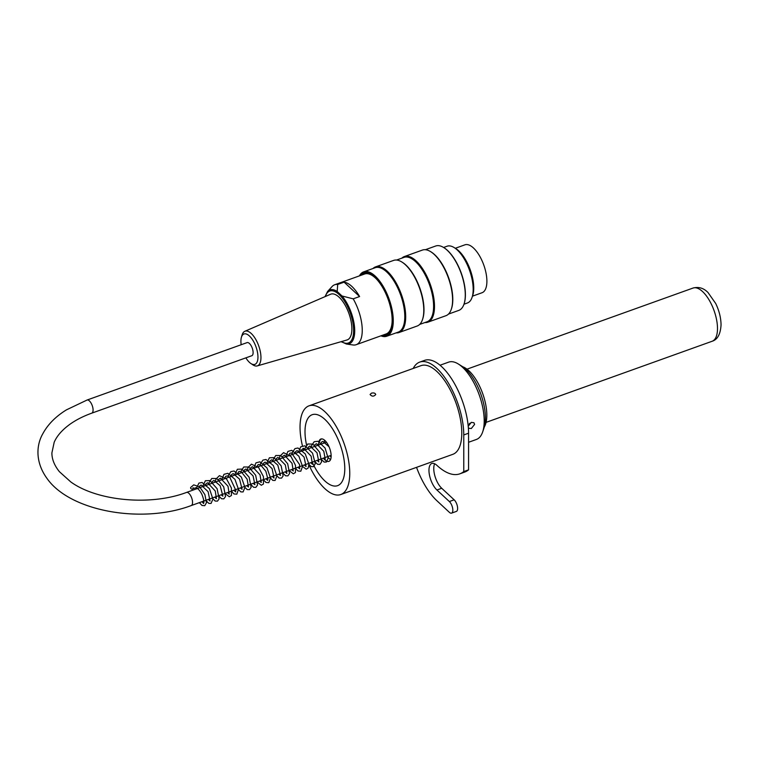 <?xml version="1.0" encoding="UTF-8"?>
<svg xmlns="http://www.w3.org/2000/svg" width="759" height="759" viewBox="0 0 759 759"><rect width="100%" height="100%" fill="white"/><g stroke="black" fill="none" stroke-linecap="round" stroke-linejoin="round"><path stroke-width="1.14" d="M463.967 304.226L467.449 302.974A30.151 12.998 -109.7 0 0 473.104 286.911A30.151 12.998 -109.7 0 0 461.662 255.024A30.151 12.998 -109.7 0 0 457.269 249.986A30.151 12.998 -109.7 0 0 447.089 246.22L443.607 247.472M454.916 248.07A28.415 12.248 70.3 0 1 458.759 250.868A28.415 12.248 70.3 0 1 472.316 296.57M373.011 268.496A34.857 15.028 70.3 0 1 375.534 266.893A34.857 15.028 70.3 0 1 387.299 271.238A34.857 15.028 70.3 0 1 404.604 306.095A34.857 15.028 70.3 0 1 399.073 332.518A34.857 15.028 70.3 0 1 396.113 332.878M399.073 332.518L417.156 326.028A34.857 15.028 -109.7 0 0 422.488 319.615A34.857 15.028 -109.7 0 0 405.391 264.758A34.857 15.028 -109.7 0 0 401.796 261.969A34.857 15.028 -109.7 0 0 393.617 260.403L375.534 266.893M401.824 258.164A34.857 15.028 70.3 0 1 404.338 256.561A34.857 15.028 70.3 0 1 416.112 260.906A34.857 15.028 70.3 0 1 433.408 295.763A34.857 15.028 70.3 0 1 427.886 322.177A34.857 15.028 70.3 0 1 424.926 322.537M427.886 322.177L445.969 315.687A34.857 15.028 -109.7 0 0 451.292 309.283A34.857 15.028 -109.7 0 0 434.195 254.417A34.857 15.028 -109.7 0 0 430.6 251.627A34.857 15.028 -109.7 0 0 422.421 250.072L404.338 256.561M443.892 247.652A33.823 14.582 70.3 0 1 444.072 247.766A33.823 14.582 70.3 0 1 447.554 250.47A33.823 14.582 70.3 0 1 464.147 303.704A33.823 14.582 70.3 0 1 464.081 303.904M381.027 335.791A33.823 14.582 -109.7 0 0 388.617 299.236A33.823 14.582 -109.7 0 0 359.519 275.84M361.142 275.261A32.694 14.089 70.3 0 1 371.531 274.853A32.694 14.089 70.3 0 1 388.162 299.397A32.694 14.089 70.3 0 1 390.932 328.913A32.694 14.089 70.3 0 1 382.659 335.203M359.405 275.887A34.202 14.744 70.3 0 1 363.665 271.855A34.202 14.744 70.3 0 1 375.221 276.115A34.202 14.744 70.3 0 1 392.194 310.308A34.202 14.744 70.3 0 1 386.767 336.228A34.202 14.744 70.3 0 1 380.914 335.829M363.665 271.855L375.193 267.718A34.202 14.744 70.3 0 1 386.739 271.978A34.202 14.744 70.3 0 1 403.722 306.171A34.202 14.744 70.3 0 1 398.295 332.091L386.767 336.228M448.484 314.084L458.787 310.393A34.202 14.744 -109.7 0 0 464.015 304.103A34.202 14.744 -109.7 0 0 447.231 250.28A34.202 14.744 -109.7 0 0 443.711 247.538A34.202 14.744 -109.7 0 0 435.685 246.011L425.382 249.711M430.6 251.627L431.235 252.016A34.202 14.744 70.3 0 1 434.755 254.758A34.202 14.744 70.3 0 1 451.529 308.581L451.292 309.283M396.577 260.043L403.997 257.377A34.202 14.744 70.3 0 1 415.553 261.646A34.202 14.744 70.3 0 1 432.526 295.839A34.202 14.744 70.3 0 1 427.099 321.759L419.68 324.425M401.796 261.969L402.422 262.358A34.202 14.744 70.3 0 1 405.951 265.09A34.202 14.744 70.3 0 1 422.725 318.913L422.488 319.615M461.662 255.024L462.259 255.849A28.415 12.248 70.3 0 1 473.047 285.896L473.104 286.911M362.897 274.625A32.125 13.842 70.3 0 1 371.806 275.024M391.037 328.609A32.125 13.842 70.3 0 1 384.415 334.577M245.888 357.859A16.138 6.954 -109.7 0 0 250.831 363.476A16.138 6.954 -109.7 0 0 257.956 357.176A16.138 6.954 -109.7 0 0 250.925 337.584A16.138 6.954 -109.7 0 0 241.419 337.262A16.138 6.954 -109.7 0 0 241.087 344.083A16.138 6.954 -109.7 0 0 241.172 344.738M241.419 337.262L242.112 334.937A18.396 7.932 70.3 0 1 244.834 331.285A18.396 7.932 70.3 0 1 251.248 333.505A18.396 7.932 70.3 0 1 260.422 352.138A18.396 7.932 70.3 0 1 257.254 365.914A18.396 7.932 70.3 0 1 252.832 364.823L250.831 363.476M257.254 365.914L346.986 339.985A24.307 10.474 -109.7 0 0 351.18 321.788A24.307 10.474 -109.7 0 0 339.055 297.167A24.307 10.474 -109.7 0 0 330.573 294.245L244.834 331.285M342.034 342.148L341.199 341.654M344.112 282.158L359.595 296.541A31.84 13.728 -109.7 0 0 344.112 282.158L337.708 284.454L337.186 291.494L342.034 295.991L353.201 298.837A31.84 13.728 70.3 0 1 356.208 344.69A31.84 13.728 70.3 0 1 353.201 344.994L346.446 344.026A28.633 12.343 70.3 0 0 354.538 327.101A28.633 12.343 70.3 0 0 342.034 295.991M353.201 298.837L359.595 296.541M325.032 296.636L327.594 291.475L332.091 286.532A31.84 13.728 70.3 0 1 334.7 284.748A31.84 13.728 70.3 0 1 337.708 284.454M356.208 344.69L386.132 333.96A31.84 13.728 -109.7 0 0 392.118 321.892M376.919 279.521A31.84 13.728 -109.7 0 0 364.624 274.008L334.7 284.748M455.305 248.278L464.887 244.834A25.436 10.968 70.3 0 1 483.796 265.081A25.436 10.968 70.3 0 1 482.069 292.727L472.487 296.162M87.048 400.04L247.083 342.613A6.973 3.008 70.3 0 1 249.436 343.485A6.973 3.008 70.3 0 1 252.899 350.459A6.973 3.008 70.3 0 1 251.789 355.734L91.754 413.162C83.443 416.16 76.27 419.793 70.236 424.053C62.314 429.746 56.972 435.808 54.193 442.231L51.897 452.895C51.859 459.167 54.373 465.447 59.439 471.728L70.824 481.956C97.019 501.016 150.472 506.12 186.515 492.43A6.973 3.008 -109.7 0 1 188.868 493.303A6.973 3.008 -109.7 0 1 192.331 500.276A6.973 3.008 -109.7 0 1 191.221 505.56C142.379 524.004 70.653 511.661 47.267 478.806C34.601 461.624 36.66 444.319 42.827 433.731C47.817 424.48 55.673 416.52 66.412 409.869L87.048 400.04A6.973 3.008 70.3 0 1 89.401 400.913A6.973 3.008 70.3 0 1 92.864 407.877A6.973 3.008 70.3 0 1 91.754 413.162M306.294 421.985A37.684 16.243 70.3 0 1 312.167 414.718A37.684 16.243 70.3 0 1 340.184 444.698A37.684 16.243 70.3 0 1 337.622 485.656A37.684 16.243 70.3 0 1 312.224 462.136A37.684 16.243 70.3 0 0 337.622 485.656A37.684 16.243 70.3 0 0 344.785 468.664A37.684 16.243 70.3 0 0 333.334 430.163A37.684 16.243 70.3 0 0 312.167 414.718L312.167 414.718A37.684 16.243 70.3 0 0 306.56 445.106A37.684 16.243 70.3 0 1 306.294 421.985M318.941 441.643A11.869 5.114 70.3 0 1 319.036 441.302A11.869 5.114 70.3 0 1 320.886 439.015A11.869 5.114 70.3 0 1 329.71 448.455A11.869 5.114 70.3 0 1 328.903 461.358A11.869 5.114 70.3 0 1 323.353 458.142M318.638 445.021A11.869 5.114 70.3 0 1 318.628 444.48M193.004 487.601A1.319 1.072 -158.1 0 1 191.372 488.948A1.319 1.072 -158.1 0 1 190.727 487.382M371.407 393.181C373.779 392.621 375.212 393.067 375.733 394.519C373.855 396.653 371.967 396.653 370.079 394.519L371.407 393.181M302.433 445.837A47.105 20.303 70.3 0 1 308.979 405.847L421.008 365.648A47.105 20.303 70.3 0 1 447.468 384.965A47.105 20.303 70.3 0 1 461.785 433.085A47.105 20.303 70.3 0 1 452.829 454.328L340.8 494.526A47.105 20.303 70.3 0 1 308.932 464.85M462.743 366.768A33.918 14.62 70.3 0 1 486.823 415.135A33.918 14.62 70.3 0 1 484.327 426.928M308.979 405.847A47.105 20.303 70.3 0 1 335.45 425.163A47.105 20.303 70.3 0 1 349.757 473.284A47.105 20.303 70.3 0 1 340.8 494.526M303.638 450.4A47.105 20.303 70.3 0 1 303.088 448.398M469.195 423.987L469.954 423.18M468.227 426.264L471.311 422.374L473.939 422.744L474.603 424.385L471.311 428.531L468.806 428.266L468.341 427.545M440.021 365.231L448.645 362.138A41.081 17.704 70.3 0 1 458.294 363.978A41.081 17.704 70.3 0 1 484.204 420.941A41.081 17.704 70.3 0 1 482.667 431.909A41.081 17.704 70.3 0 1 476.396 439.461L468.569 442.269M482.667 431.909L484.024 427.905A37.305 16.081 -109.7 0 0 485.418 417.943A37.305 16.081 -109.7 0 0 461.88 366.208L458.294 363.978M416.539 467.345A50.872 21.926 -109.7 0 0 436.918 500.76L449.347 512.306A6.594 2.846 -109.7 0 0 451.577 513.131A6.594 2.846 -109.7 0 0 452.62 508.132A6.594 2.846 -109.7 0 0 449.347 501.538L436.918 489.991A15.076 6.499 70.3 0 1 429.433 474.916A15.076 6.499 70.3 0 1 431.824 463.493A15.076 6.499 70.3 0 1 436.918 465.371A67.836 29.24 -109.7 0 0 459.831 473.834L464.631 472.107A67.836 29.24 -109.7 0 0 468.569 469.84L468.569 433.209A50.872 21.926 -109.7 0 0 453.114 381.236A50.872 21.926 -109.7 0 0 424.537 360.383L419.736 362.1A50.872 21.926 -109.7 0 0 413.209 368.447M468.569 469.84L463.768 471.567L463.768 434.935A50.872 21.926 -109.7 0 0 448.313 382.963A50.872 21.926 -109.7 0 0 419.736 362.1M459.831 473.834A67.836 29.24 -109.7 0 0 463.768 471.567M451.577 513.131L456.377 511.405A6.594 2.846 -109.7 0 0 457.421 506.405A6.594 2.846 -109.7 0 0 454.148 499.811L441.719 488.265A15.076 6.499 70.3 0 1 434.632 463.768M341.559 341.55A27.609 11.897 -109.7 0 0 353.628 330.554A27.609 11.897 -109.7 0 0 341.389 296.94A27.609 11.897 -109.7 0 0 325.393 296.484M327.594 291.475A28.633 12.343 70.3 0 1 337.186 291.494M717.492 328.524A28.263 12.182 70.3 0 1 712.122 341.265C717.549 339.596 720.528 334.121 721.05 324.824C720.936 317.746 719.153 310.64 715.699 303.486L707.986 292.49C703.621 288.059 698.631 286.579 693.024 288.059A28.263 12.182 70.3 0 1 708.906 299.644A28.263 12.182 70.3 0 1 717.492 328.524M468.569 433.209L463.768 434.935M441.719 488.265L436.918 489.991M454.148 499.811L449.347 501.538M341.189 341.664L346.446 344.026M326.436 442.222L186.515 492.43M331.142 455.353L191.221 505.56M193.061 488.597L196.202 487.676C198.251 488.692 200.167 490.95 201.951 494.451C205.49 503.587 202.957 503.938 203.545 503.34L201.894 501.727M198.839 488.009L199.598 486.073L201.135 485.058L208.099 491.652L210.034 501.016L208.298 499.431M205.243 485.713L205.898 483.948L207.587 482.752L215.271 491.016L216.429 498.72L214.702 497.136M211.647 483.417L212.416 481.462L213.943 480.456L220.138 485.684L222.899 496.168L221.097 494.84M218.042 481.121L218.696 479.356L220.395 478.161L228.004 486.244L229.237 494.128L227.501 492.544M224.446 478.825L225.689 476.32L227.472 475.931L229.759 477.212L235.888 490.485L235.546 491.86L233.905 490.238M230.85 476.529L231.561 474.66L233.174 473.569L239.578 479.185L242.093 489.299L240.309 487.942M237.254 474.223L238.933 471.424L241.125 471.652L247.121 479.147L248.487 487.012L246.703 485.646M243.648 471.927L244.426 469.973L245.954 468.977L253.089 475.931L254.901 484.697L253.108 483.35M250.053 469.631L250.707 467.867L252.396 466.681L260.033 474.821L261.267 482.496L259.512 481.054M256.457 467.335L258.212 464.508L260.536 464.869L265.868 471.282L267.889 479.157L267.557 480.371L265.906 478.758M262.851 465.039L263.61 463.104L265.147 462.089L272.092 468.635L274.046 478.047L272.31 476.462M269.255 462.743L269.862 461.055L271.561 459.793L277.794 465.087L280.526 475.447L278.714 474.166M275.659 460.447L276.447 458.464L277.974 457.487L285.327 464.925L286.855 473.455L285.118 471.87M282.054 458.151L282.709 456.387L284.407 455.191L292.035 463.313L293.268 471.016L291.513 469.565M288.458 455.855L289.748 453.303L291.475 452.962L299.596 464.603L299.653 468.863L297.917 467.269M294.862 453.55L295.621 451.624L297.158 450.599L304.093 457.146L306.057 466.567L304.321 464.973M301.266 451.254L301.902 449.508L303.6 448.303L311.124 456.159L312.452 464.261L310.716 462.677M307.661 448.958L308.429 447.013L309.957 446.007L316.996 452.743L318.856 461.965L317.12 460.381M314.065 446.662L314.7 444.926L316.399 443.711L323.799 451.282L325.279 459.518L323.524 458.085M320.469 444.366L321.418 442.174L322.812 441.406L329.026 446.738M331.114 457.089L329.918 455.789M190.699 487.43L193.735 484.859L199.712 486.908L204.911 494.659L206.448 502.724L204.75 505.684L202.027 505.475L199.351 502.638M196.031 489.014L198.924 483.085L202.084 482.477L209.446 488.701L212.909 499.071L211.059 503.435L208.81 503.369L205.746 500.342M202.435 486.718L205.395 480.741L209.882 480.589L217.121 488.72L219.133 498.824L217.52 501.111L215.167 501.054L212.15 498.046M208.839 484.422L209.142 482.563L211.761 478.474L216.761 478.512L223.687 486.775L225.527 496.547L223.829 498.853L221.543 498.748L218.554 495.75M215.233 482.126L215.907 479.109L219.436 475.646L226.561 478.976L231.41 488.018L231.438 495.475L229.332 496.766L224.958 493.454M221.637 479.83L223.981 474.309L227.861 473.322L234.929 479.308L238.487 489.308L236.808 494.175L233.981 493.957L231.353 491.158M228.042 477.534L228.421 475.409L230.907 471.614L234.066 470.988L241.381 477.088L244.91 487.392L243.089 491.936L240.85 491.898L237.757 488.862M234.436 475.238L237.396 469.261L241.884 469.1L249.123 477.221L251.134 487.325L249.531 489.621L247.178 489.574L244.161 486.566M240.84 472.942L241.153 471.083L243.772 466.984L248.772 467.032L255.688 475.276L257.538 485.048L255.84 487.373L253.563 487.269L250.555 484.261M247.244 470.646L247.937 467.572L251.466 464.157L258.648 467.582L263.43 476.586L263.449 483.986L261.333 485.276L256.959 481.965M253.639 468.341L255.982 462.829L259.872 461.833L266.969 467.876L270.498 477.923L268.8 482.696L265.973 482.468L263.364 479.669M260.043 466.045L260.47 463.749L262.975 460.096L265.973 459.489L273.354 465.561L276.921 475.959L275.09 480.456L272.851 480.419L269.768 477.373M266.447 463.749L269.417 457.772L273.914 457.63L281.162 465.817L283.126 475.931L281.58 478.113L279.141 478.066L276.162 475.077M272.851 461.453L273.164 459.593L275.773 455.504L280.783 455.542L287.689 463.777L289.549 473.55L287.86 475.884L285.574 475.789L282.566 472.781M279.246 459.157L279.9 456.187L283.572 452.649L291.02 456.529L295.517 465.39L295.45 472.515L293.325 473.796L288.97 470.485M285.64 456.861L287.898 451.434L291.722 450.324L298.904 456.273L302.509 466.406L300.811 471.206L297.983 470.978L295.365 468.189M292.054 454.565L292.471 452.288L294.976 448.616L297.964 448L305.241 453.882L308.913 464.138L308.182 468.028L306.228 469.195L301.769 465.884M298.448 452.269L300.687 446.842L304.909 445.808L312.556 453.132L315.26 463.758L313.552 466.643L311.209 466.614L308.173 463.588M304.852 449.973L305.194 447.99L307.822 443.996L312.86 444.1L319.662 452.212L321.588 461.889L319.918 464.375L317.547 464.29L314.568 461.292M311.256 447.668L311.674 445.4L314.179 441.719L317.945 441.273L325.07 448.009L328.135 458.123L326.313 462.07L324.084 462.051L320.972 458.996M317.66 445.372L320.564 439.433L321.873 438.882M330.488 459.755L327.376 456.7M324.055 443.076L324.653 440.277M486.073 422.374L712.122 341.265M466.984 369.168L693.024 288.059"/></g></svg>
